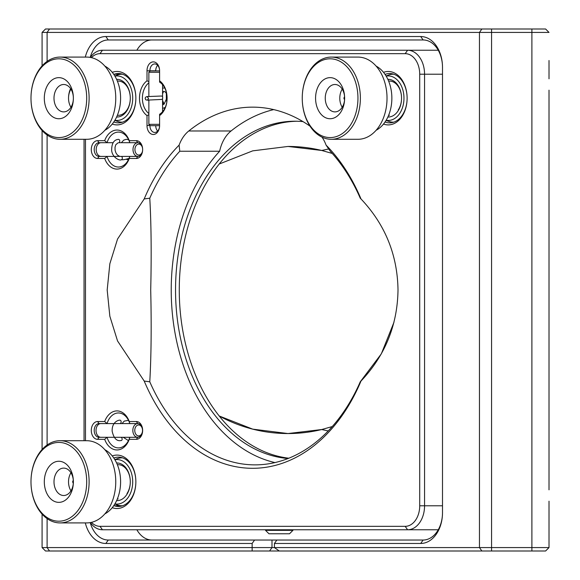 <?xml version="1.0" encoding="UTF-8"?>
<svg xmlns="http://www.w3.org/2000/svg" width="580" height="580" viewBox="0 0 580 580"><rect width="100%" height="100%" fill="white"/><g stroke="black" fill="none" stroke-linecap="round" stroke-linejoin="round"><path stroke-width="0.87" d="M219.189 164.024L252.706 150.858L288.013 146.45A143.55 143.55 0 0 1 321.719 150.466L328.758 148.951M288.013 433.55A143.55 143.55 0 0 1 219.189 415.976L252.706 429.142L288.013 433.55L321.719 429.534A143.55 143.55 0 0 1 288.013 433.55M288.013 146.45L321.719 150.466L332.253 153.439M136.865 529.765A27.405 19.379 -90 0 0 151.989 540.038M90.226 522.609A27.405 19.379 -90 0 0 108.272 540.038L254.562 540.038L252.14 543.467L105.85 543.467A30.827 21.801 90 0 1 85.296 522.913M151.989 39.962A27.405 19.379 -90 0 0 136.865 50.235M85.296 57.086A30.827 21.801 90 0 1 105.85 36.533L420.71 36.533A30.827 21.801 90 0 1 442.504 67.36A27.405 19.379 -90 0 0 423.132 39.962L108.272 39.962A27.405 19.379 -90 0 0 90.226 57.391M328.207 430.947L321.719 429.534L332.253 426.561M274.42 543.467L276.841 540.038L423.132 540.038A27.405 19.379 -90 0 0 442.504 512.64A30.827 21.801 90 0 1 420.71 543.467L274.42 543.467L274.42 547.578L549.014 547.578L549.014 519.491M549.014 471.533L549.014 468.785M549.014 111.215L549.014 108.467M549.014 60.508L549.014 78.8M549.014 489.825L549.014 90.175M42.086 32.422L45.508 29L545.591 29L549.014 32.422L42.086 32.422L42.086 65.881M549.014 501.2L549.014 547.578L545.591 551L45.508 551L42.086 547.578L42.086 514.119M42.086 449.5L42.086 130.5M42.086 547.578L274.42 547.578L279.263 551M442.504 512.64L442.504 67.36M84.049 440.706L84.049 139.294M252.14 543.467L252.14 551M276.841 540.038L254.562 540.038M326.083 145.123A178.292 126.07 90 0 1 360.992 198.94L360.26 198.2A174.87 123.649 -90 0 0 330.259 151.235L326.083 145.123A34.8 24.606 -90 0 0 322.023 137.134M360.992 198.94C385.135 224.496 397.474 254.845 398.01 290C397.474 325.155 385.135 355.504 360.992 381.06A178.292 126.07 90 0 1 144.21 381.06L149.778 381.799A174.87 123.649 -90 0 0 255.019 464.87A174.87 123.649 -90 0 0 360.26 381.799L381.314 353.865L393.943 322.32M149.778 381.799C151.235 356.156 151.547 325.554 150.706 290C151.547 254.439 151.235 223.844 149.778 198.2L144.21 198.94A178.292 126.07 90 0 1 179.111 145.123L179.778 151.235A174.87 123.649 -90 0 0 149.778 198.2M273.738 109.606A182.852 129.297 -90 0 0 231.065 130.978A34.8 24.606 -90 0 0 219.639 151.235A174.87 123.649 -90 0 0 171.231 290A174.87 123.649 -90 0 0 274.949 462.586M112.252 455.938A26.716 18.893 90 0 1 135.858 481.813A24.665 17.436 -90 0 0 113.81 458.026M107.053 423.581L104.683 421.529A19.524 13.804 90 0 1 116.964 410.908A19.524 13.804 90 0 1 129.253 421.529L129.782 423.581A17.465 12.354 -90 0 0 118.421 412.967A17.465 12.354 -90 0 0 107.053 423.581L112.868 423.581M129.253 439.336A19.524 13.804 90 0 1 116.964 449.957A19.524 13.804 90 0 1 104.683 439.336L97.592 439.336A8.903 6.3 90 0 1 91.292 430.433A8.903 6.3 90 0 1 97.592 421.529L99.042 423.581A6.851 4.843 -90 0 0 94.199 430.433A6.851 4.843 -90 0 0 99.042 437.284L107.053 437.284A17.465 12.354 -90 0 0 118.421 447.905A17.465 12.354 -90 0 0 129.782 437.284L137.793 437.284L136.344 439.336L129.253 439.336L129.782 437.284L114.485 437.284M104.683 158.471L107.053 156.419A17.465 12.354 -90 0 0 118.421 167.033A17.465 12.354 -90 0 0 129.782 156.419L129.253 158.471A19.524 13.804 90 0 1 116.964 169.092A19.524 13.804 90 0 1 104.683 158.471L97.592 158.471L99.042 156.419A6.851 4.843 -90 0 1 94.199 149.567A6.851 4.843 -90 0 1 99.042 142.716L107.053 142.716A17.465 12.354 -90 0 1 118.421 132.095A17.465 12.354 -90 0 1 129.782 142.716L129.253 140.665L136.344 140.665A8.903 6.3 90 0 1 142.637 149.567A6.851 4.843 -90 0 0 137.793 142.716L118.885 142.716M97.592 158.471A8.903 6.3 90 0 1 91.292 149.567A8.903 6.3 90 0 1 97.592 140.665L104.683 140.665L107.053 142.716L112.999 142.716M112.868 156.419L99.042 156.419M112.252 72.319A26.716 18.893 90 0 1 135.858 98.187L135.858 98.187A24.665 17.436 -90 0 0 113.81 74.407M150.14 125.592L149.908 125.592A6.851 4.843 -90 0 0 154.751 132.443A6.851 4.843 -90 0 0 159.594 125.592A8.903 6.3 90 0 1 153.294 134.495A8.903 6.3 90 0 1 147.001 125.592L147.001 115.565L148.864 114.738M147.001 115.565A19.524 13.804 90 0 1 139.49 98.187A19.524 13.804 90 0 1 147.001 80.816L148.864 81.642M148.864 82.831A17.465 12.354 -90 0 0 142.397 98.187A17.465 12.354 -90 0 0 148.864 113.549M159.594 115.565L159.594 114.26A17.465 12.354 -90 0 0 167.098 98.187A17.465 12.354 -90 0 0 159.594 82.121L159.594 80.816A19.524 13.804 90 0 1 167.098 98.187A19.524 13.804 90 0 1 159.594 115.565L159.594 125.592M383.51 72.319A26.716 18.893 90 0 1 407.116 98.187L407.116 98.187A24.665 17.436 -90 0 0 385.069 74.407M288.079 458.504A168.78 119.342 90 0 1 175.537 290A168.78 119.342 90 0 1 294.887 121.22A168.78 119.342 90 0 1 302.999 121.612M288.818 458.207A168.78 119.342 90 0 1 179.271 290L179.271 290A168.78 119.342 90 0 1 296.75 121.242M310.024 126.172A182.852 129.297 -90 0 0 252.597 107.148A182.852 129.297 -90 0 0 188.775 130.978A34.8 24.606 -90 0 0 179.111 145.123M144.21 381.06L117.544 340.953L109.852 316.26L107.184 290L109.852 263.74L117.544 239.047L144.21 198.94M90.342 57.413A23.976 16.95 90 0 1 102.435 50.235L407.602 50.235A23.976 16.95 90 0 1 424.56 74.211L424.56 505.789A23.976 16.95 90 0 1 407.602 529.765L102.435 529.765A23.976 16.95 90 0 1 90.342 522.587M91.422 522.362A20.554 14.529 -90 0 0 100.014 526.336L405.181 526.336A20.554 14.529 -90 0 0 419.717 505.789L419.717 74.211A20.554 14.529 -90 0 0 405.181 53.664L100.014 53.664A20.554 14.529 -90 0 0 91.422 57.637M85.478 139.294L85.478 440.706M385.069 121.974A24.665 17.436 -90 0 0 407.116 98.187L407.116 98.187A26.716 18.893 90 0 1 383.51 124.062M157.659 65.308A6.851 4.843 -90 0 0 155.715 70.789L149.908 70.789L149.908 71.217M159.594 70.789A6.851 4.843 -90 0 0 154.751 63.938A6.851 4.843 -90 0 0 149.908 70.789L147.001 70.789A8.903 6.3 90 0 1 153.294 61.879A8.903 6.3 90 0 1 159.594 70.789L159.594 80.816M155.715 125.686A6.851 4.843 -90 0 0 157.659 131.073M149.908 125.353L147.001 125.592M147.001 80.816L147.001 70.789M113.81 121.974A24.665 17.436 -90 0 0 135.858 98.187L135.858 98.187A26.716 18.893 90 0 1 112.252 124.062M136.344 158.471L137.793 156.419A6.851 4.843 -90 0 0 142.637 149.567A8.903 6.3 90 0 1 136.344 158.471L129.253 158.471M104.683 140.665A19.524 13.804 90 0 1 116.964 130.043A19.524 13.804 90 0 1 129.253 140.665M129.782 156.419L135.597 156.419M114.108 423.581L99.042 423.581M112.868 437.284L107.053 437.284L104.683 439.336M137.793 423.581L136.344 421.529A8.903 6.3 90 0 1 142.637 430.433A8.903 6.3 90 0 1 136.344 439.336M113.81 505.593A24.665 17.436 -90 0 0 135.858 481.813A26.716 18.893 90 0 1 112.252 507.681M97.592 421.529L104.683 421.529M129.253 421.529L136.344 421.529M219.639 151.235L179.778 151.235M438.255 529.765L407.602 529.765L405.181 526.336M407.602 50.235L438.255 50.235L407.602 50.235L405.181 53.664M114.898 503.882A22.265 15.74 -90 0 0 128.412 497.096A22.265 15.74 -90 0 0 130.978 471.671A22.265 15.74 -90 0 0 114.898 459.737M122.569 505.76A23.976 16.95 90 0 1 117.573 505.028L114.818 504.02M116.609 462.978A18.835 13.318 90 0 1 130.29 481.813A18.835 13.318 90 0 1 126.65 494.747A18.835 13.318 90 0 1 116.609 500.641M126.984 493.565A17.125 12.107 -90 0 0 130.29 481.813A17.125 12.107 -90 0 0 117.37 464.725M114.818 459.599L117.573 458.599A23.976 16.95 90 0 1 122.569 457.859M386.164 120.263A22.265 15.74 -90 0 0 399.678 113.477A22.265 15.74 -90 0 0 402.245 88.051A22.265 15.74 -90 0 0 386.164 76.118M386.077 75.98L388.832 74.972A23.976 16.95 90 0 1 393.834 74.24M387.875 79.358A18.835 13.318 90 0 1 401.548 98.187A18.835 13.318 90 0 1 397.916 111.121A18.835 13.318 90 0 1 387.875 117.022M398.242 109.946A17.125 12.107 -90 0 0 401.548 98.187A17.125 12.107 -90 0 0 388.629 81.099M393.834 122.141A23.976 16.95 90 0 1 388.832 121.401L386.077 120.401M114.898 120.263A22.265 15.74 -90 0 0 131.181 107.757A22.265 15.74 -90 0 0 127.774 81.997A22.265 15.74 -90 0 0 114.898 76.118M114.818 75.98L117.573 74.972A23.976 16.95 90 0 1 122.569 74.24M116.609 79.358A18.835 13.318 90 0 1 126.114 84.492A18.835 13.318 90 0 1 130.29 98.187A18.835 13.318 90 0 1 116.609 117.022M117.37 115.275A17.125 12.107 -90 0 0 130.29 98.187A17.125 12.107 -90 0 0 126.491 85.739A17.125 12.107 -90 0 0 117.37 81.099M122.569 122.141A23.976 16.95 90 0 1 117.573 121.401L114.818 120.401M73.297 480.153L72.623 481.813L73.297 483.474M73.37 481.813A13.702 9.686 -90 0 0 73.239 479.573A13.702 9.686 -90 0 0 63.684 468.111A13.702 9.686 -90 0 0 54.128 484.046A13.702 9.686 -90 0 0 63.684 495.509A13.702 9.686 -90 0 0 73.37 481.813A20.554 14.529 90 0 1 60.03 502.295A20.554 14.529 90 0 1 44.501 485.163A20.554 14.529 90 0 1 56.47 461.535A20.554 14.529 90 0 1 73.174 478.457A20.554 14.529 90 0 1 73.37 481.813L72.623 481.813M68.527 481.813A13.702 9.686 -90 0 0 70.948 490.876A13.702 9.686 -90 0 1 68.657 484.046A13.702 9.686 -90 0 1 70.948 472.751A13.702 9.686 -90 0 0 68.527 481.813M31.356 488.237A39.389 27.855 -90 0 0 63.387 520.673A39.389 27.855 -90 0 0 86.319 475.382A39.389 27.855 -90 0 0 56.557 442.554A39.389 27.855 -90 0 0 30.986 481.813A41.1 29.065 90 0 1 60.052 440.706A41.1 29.065 90 0 1 88.725 475.107A41.1 29.065 90 0 1 60.052 522.913A41.1 29.065 90 0 1 31.378 488.519A41.1 29.065 90 0 1 30.986 481.813A39.389 27.855 -90 0 0 31.356 488.237M60.052 522.913L86.688 522.913A41.1 29.065 -90 0 0 115.753 481.813A41.1 29.065 -90 0 0 115.369 475.107A41.1 29.065 -90 0 0 86.688 440.706L60.052 440.706M104.857 513.894A34.249 24.222 -90 0 0 120.596 481.813A34.249 24.222 -90 0 0 120.278 476.224A34.249 24.222 -90 0 0 104.857 449.725M339.894 100.427A17.125 12.107 90 0 1 339.786 98.187A13.702 9.686 -90 0 0 342.207 107.249A13.702 9.686 -90 0 1 339.916 100.427A13.702 9.686 -90 0 1 342.207 89.124A13.702 9.686 -90 0 0 339.786 98.187M344.636 98.187A13.702 9.686 -90 0 0 344.505 95.954A13.702 9.686 -90 0 0 334.943 84.492A13.702 9.686 -90 0 0 325.387 100.427A13.702 9.686 -90 0 0 334.943 111.889A13.702 9.686 -90 0 0 344.636 98.187A20.554 14.529 90 0 1 331.289 118.668A20.554 14.529 90 0 1 315.767 101.543A20.554 14.529 90 0 1 327.729 77.916A20.554 14.529 90 0 1 344.44 94.837A20.554 14.529 90 0 1 344.636 98.187L343.882 98.187L344.563 99.847M344.563 96.526L343.882 98.187M70.948 89.124A13.702 9.686 -90 0 0 68.527 98.187A13.702 9.686 -90 0 0 70.948 107.249A13.702 9.686 -90 0 1 70.948 89.124M68.527 98.187A17.125 12.107 90 0 1 70.6 88.602M117.356 81.062L118.175 81.062M117.356 115.319L118.175 115.319M357.577 91.763A39.389 27.855 -90 0 0 327.823 58.928A39.389 27.855 -90 0 0 302.245 98.187A39.389 27.855 -90 0 0 302.622 104.618A39.389 27.855 -90 0 0 334.645 137.054A39.389 27.855 -90 0 0 357.577 91.763M302.637 104.893A41.1 29.065 90 0 1 302.245 98.187A41.1 29.065 90 0 1 331.31 57.086A41.1 29.065 90 0 1 359.984 91.481A41.1 29.065 90 0 1 331.31 139.294A41.1 29.065 90 0 1 302.637 104.893M331.31 139.294L357.954 139.294A41.1 29.065 -90 0 0 387.02 98.187A41.1 29.065 -90 0 0 386.628 91.481A41.1 29.065 -90 0 0 357.954 57.086L331.31 57.086M376.115 130.275A34.249 24.222 -90 0 0 391.863 98.187A34.249 24.222 -90 0 0 391.536 92.597A34.249 24.222 -90 0 0 376.115 66.106M56.47 77.916A20.554 14.529 90 0 1 73.37 98.187A20.554 14.529 90 0 1 61.212 118.465A20.554 14.529 90 0 1 44.501 101.543A20.554 14.529 90 0 1 56.47 77.916M65.264 111.708A13.702 9.686 -90 0 0 73.37 98.187A13.702 9.686 -90 0 0 63.684 84.492A13.702 9.686 -90 0 0 62.103 84.673A13.702 9.686 -90 0 0 54.027 99.31A13.702 9.686 -90 0 0 63.684 111.889A13.702 9.686 -90 0 0 65.264 111.708M54.295 59.327A39.389 27.855 -90 0 0 30.986 98.187A39.389 27.855 -90 0 0 63.387 137.054A39.389 27.855 -90 0 0 86.319 91.763A39.389 27.855 -90 0 0 54.295 59.327M64.793 138.743A41.1 29.065 90 0 1 60.052 139.294A41.1 29.065 90 0 1 30.986 98.187A41.1 29.065 90 0 1 55.31 57.637A41.1 29.065 90 0 1 60.052 57.086A41.1 29.065 90 0 1 89.016 94.823A41.1 29.065 90 0 1 64.793 138.743M60.052 139.294L86.688 139.294A41.1 29.065 -90 0 0 91.437 138.743A41.1 29.065 -90 0 0 115.753 98.187A41.1 29.065 -90 0 0 86.688 57.086L60.052 57.086M104.857 130.275A34.249 24.222 -90 0 0 120.596 98.187A34.249 24.222 -90 0 0 104.857 66.106M292.943 530.352L289.514 533.774L268.961 533.774L265.538 530.352L292.943 530.352L292.943 529.765M101.029 142.716A6.851 4.843 90 0 0 96.215 148.871A6.851 4.843 90 0 0 100.057 156.274A6.851 4.843 90 0 0 101.029 156.419L114.072 156.419M137.822 156.419A6.851 4.843 -90 0 1 136.865 156.274A6.851 4.843 -90 0 1 133.023 148.893A6.851 4.843 -90 0 1 137.822 142.716M142.448 147.675A5.481 3.879 90 0 0 139.599 144.202A5.481 3.879 90 0 0 135.017 148.458A5.481 3.879 90 0 0 138.033 154.932A5.481 3.879 90 0 0 142.448 151.46M100.862 423.581A6.851 4.843 90 0 0 96.403 427.764A6.851 4.843 90 0 0 100.862 437.284M142.136 433.108A6.851 4.843 -90 0 1 137.678 437.284A6.851 4.843 -90 0 1 133.219 427.764A6.851 4.843 -90 0 1 137.678 423.581A6.851 4.843 -90 0 1 142.136 433.108M135.075 428.294A5.481 3.879 90 0 0 137.134 435.478A5.481 3.879 90 0 0 142.216 432.571A5.481 3.879 90 0 0 140.157 425.387A5.481 3.879 90 0 0 135.075 428.294M159.594 72.253L148.864 72.253L150.234 70.883L159.594 70.883M159.594 125.686L150.234 125.686L148.864 124.316L159.594 124.316M147.291 96.867L148.596 98.448L147.429 100.108L161.494 99.456A1.711 1.211 -90 0 0 162.697 97.65A1.711 1.211 -90 0 0 161.479 96.026L148.792 96.519C146.37 96.41 145.167 97.099 145.174 98.571L145.906 99.919L148.864 100.347M121.459 156.419A1.711 1.218 76.2 0 1 122.351 158.209A1.711 1.218 76.2 0 1 121.459 159.609A1.711 1.218 76.2 0 1 121.379 159.623A1.711 1.218 76.2 0 1 121.322 159.623M121.459 159.609L121.459 159.609C122.46 160.029 124.903 159.638 128.782 158.427L129.238 157.999L128.782 158.427M118.704 142.774A1.711 1.211 -90 0 0 119.748 140.875A1.711 1.211 -90 0 0 118.421 139.367A1.711 1.211 -90 0 0 118.392 139.374M119.937 423.581A1.711 1.211 -90 0 0 120.06 423.574A1.711 1.211 -90 0 0 121.14 421.783A1.711 1.211 -90 0 0 119.937 420.159A1.711 1.211 -90 0 0 119.806 420.166A1.711 1.211 -90 0 0 119.697 420.188M121.126 437.284A1.711 1.196 76.4 0 1 122.141 439.103A1.711 1.196 76.4 0 1 121.198 440.553A1.711 1.196 76.4 0 1 121.111 440.561M531.889 551L531.889 29M491.564 29L491.564 551M481.878 551L479.457 547.578L479.457 32.422L481.878 29M49.525 29L47.103 32.422L47.103 61.393M47.103 134.988L47.103 445.012M47.103 518.607L47.103 547.578L49.525 551M423.132 540.038L420.71 543.467M423.132 39.962L420.71 36.533M108.272 39.962L105.85 36.533M108.272 540.038L105.85 543.467M271.998 540.038L271.998 547.578L269.577 551M97.592 439.336L99.042 437.284M231.065 130.978L188.775 130.978M122.503 505.789L114.34 505.789M114.34 74.211L122.503 74.211M102.435 50.235L100.014 53.664M102.435 529.765L100.014 526.336M419.717 505.789L442.504 505.789M419.717 74.211L442.504 74.211M137.793 142.716L136.344 140.665M97.592 140.665L99.042 142.716M117.356 498.938L118.175 498.938M117.356 464.682L118.175 464.682M388.614 81.062L389.441 81.062M388.614 115.319L389.441 115.319M265.538 530.352L265.538 529.765M137.793 156.419L114.565 156.419M114.086 437.284L107.053 437.284M137.678 423.581L114.506 423.581M162.567 111.715L162.567 98.506M162.567 96.976L162.567 84.665M148.864 124.316L148.864 99.949M148.864 96.512L148.864 72.253M162.567 108.388L165.22 107.452M164.778 87.986L162.567 88.102M163.922 108.047L164.821 108.3M163.546 91.386L162.567 93.851M162.567 100.434L164.089 104.096M162.567 104.886L164.118 104.074L167.091 97.571M166.917 95.178L165.952 92.728L164.676 91.524L162.567 91.93M162.567 102.885L163.973 104.255M166.344 93.424L166.344 101M118.421 139.367L117.298 139.519C113.477 140.411 111.599 144.087 111.657 150.546C112.476 158.043 120.415 161.146 121.379 159.623M128.637 139.751L126.331 139.294L123.692 140.15L121.343 142.716M126.824 159.522L128.419 159.819M117.994 142.868L115.79 144.732L115.021 147.298L115.079 150.234L115.949 152.924L117.45 155.092L119.581 156.274M119.806 420.166C118.305 420.043 111.737 422.146 112.165 431.259C113.607 437.574 116.13 440.72 119.734 440.691L121.198 440.553M128.492 420.319L124.236 421.116L122.032 423.581M123.206 437.284L128.463 440.611"/></g></svg>
